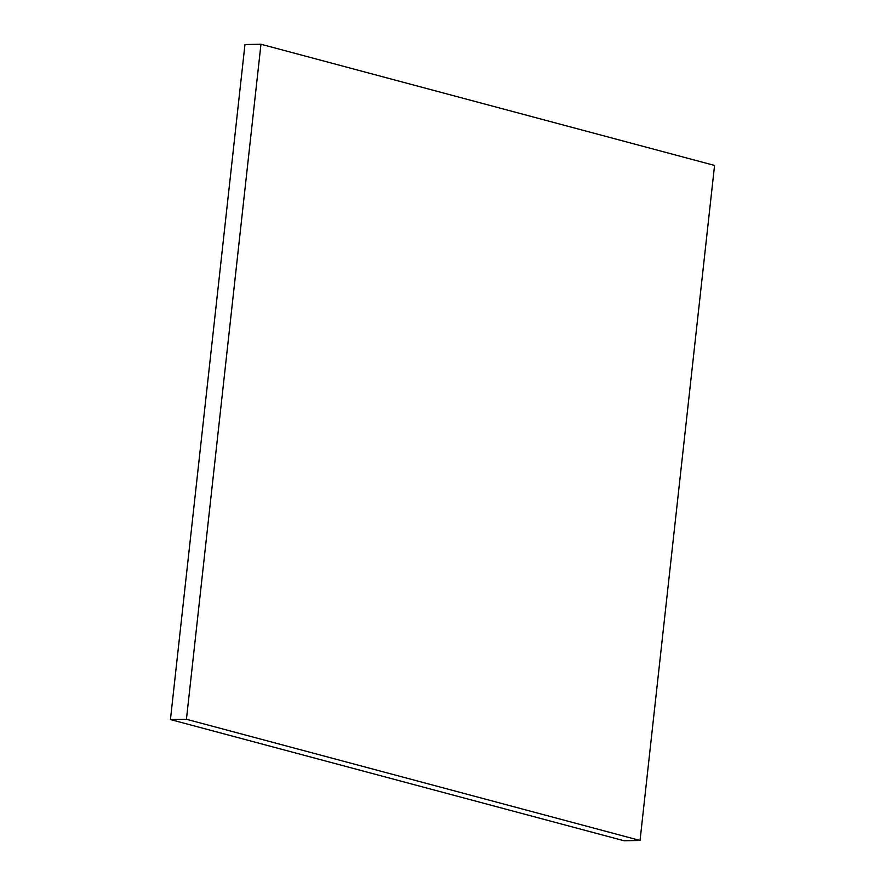 <?xml version="1.0" encoding="UTF-8"?>
<svg xmlns="http://www.w3.org/2000/svg" width="885" height="885" viewBox="0 0 885 885"><rect width="100%" height="100%" fill="white"/><g stroke="black" fill="none" stroke-linecap="round" stroke-linejoin="round"><path stroke-width="1.33" d="M640.043 840.462L186.436 719.273L260.964 44.25L714.56 165.44L640.043 840.462L624.036 840.75L170.44 719.56L186.436 719.273M170.44 719.56L244.957 44.538L260.964 44.25"/></g></svg>
